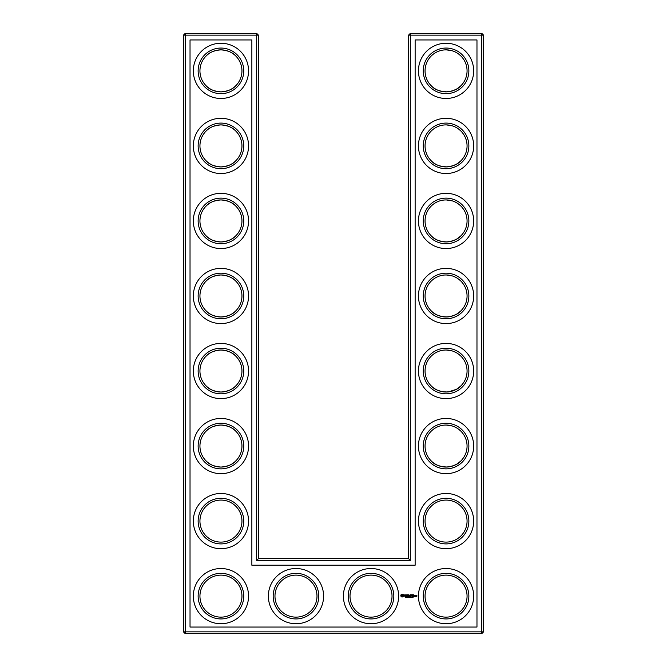 <?xml version="1.0" encoding="UTF-8"?>
<svg xmlns="http://www.w3.org/2000/svg" width="667" height="667" viewBox="0 0 667 667"><rect width="100%" height="100%" fill="white"/><g stroke="black" fill="none" stroke-linecap="round" stroke-linejoin="round"><path stroke-width="1" d="M235.759 55.97C232.783 52.476 227.847 50.442 220.944 49.858C214.015 50.45 209.079 52.493 206.128 55.97M235.759 85.768C232.783 89.261 227.847 91.296 220.944 91.879C214.015 91.287 209.079 89.245 206.128 85.768M235.759 131.007C232.783 127.514 227.847 125.479 220.944 124.896C214.015 125.488 209.079 127.53 206.128 131.007M241.954 70.869A21.011 21.011 0 0 0 210.439 52.676A21.011 21.011 0 0 0 210.439 89.061A21.011 21.011 0 0 0 241.954 70.869M241.954 145.906A21.011 21.011 0 0 0 210.439 127.714A21.011 21.011 0 0 0 210.439 164.099A21.011 21.011 0 0 0 241.954 145.906M235.759 160.805C232.783 164.299 227.847 166.333 220.944 166.917C214.015 166.325 209.079 164.282 206.128 160.805M258.462 558.612L258.462 35.151L256.662 33.35L185.226 33.35L185.226 631.849L481.774 631.849L481.774 35.151L408.538 35.151L408.538 558.612L410.338 560.413L256.662 560.413L258.462 558.612L408.538 558.612M185.226 33.35L183.425 35.151L183.425 631.849L185.226 633.65L481.774 633.65L483.575 631.849L483.575 35.151L481.774 33.35L410.338 33.35L408.538 35.151M460.789 431.082L458.729 429.298M455.378 427.222L453.06 426.246M452.309 425.996L446.256 425.046M460.789 461.03L457.529 463.657M456.97 464.007L456.303 464.399M456.278 464.415L452.793 465.958M452.676 466L448.332 466.942M447.399 467.025C439.895 466.792 434.534 464.799 431.324 461.03M431.307 461.022L431.241 460.955C434.217 464.449 439.153 466.483 446.056 467.067C452.985 466.475 457.921 464.432 460.872 460.955M460.789 205.97L458.729 204.185M455.378 202.109L453.06 201.134M452.309 200.884L446.256 199.933M460.789 235.918L457.529 238.544M456.97 238.894L456.303 239.286M456.278 239.303L452.793 240.845M452.676 240.887L448.332 241.829M447.399 241.913C439.895 241.679 434.534 239.686 431.324 235.918M431.307 235.91L431.241 235.843C434.217 239.336 439.153 241.371 446.056 241.954C452.985 241.362 457.921 239.32 460.872 235.843M460.789 55.895L458.729 54.11M455.378 52.034L453.06 51.059M452.309 50.809L446.315 49.858M460.789 85.843L457.52 88.478M456.97 88.819L456.303 89.211M456.278 89.228L452.793 90.77M452.676 90.812L448.332 91.754M447.399 91.838C439.895 91.604 434.534 89.611 431.324 85.843M431.307 85.835L431.241 85.768C434.217 89.261 439.153 91.296 446.056 91.879C452.985 91.287 457.921 89.245 460.872 85.768M460.789 130.932L458.729 129.148M455.378 127.072L453.06 126.096M452.309 125.846L446.315 124.896M460.789 160.88L457.529 163.507M456.97 163.857L456.303 164.249M456.278 164.265L452.793 165.808M452.676 165.85L448.332 166.792M447.399 166.875C439.895 166.642 434.534 164.649 431.324 160.88M431.307 160.872L431.241 160.805C434.217 164.299 439.153 166.333 446.056 166.917C452.985 166.325 457.921 164.282 460.872 160.805M460.789 356.045L458.729 354.26M455.378 352.184L453.06 351.209M452.309 350.959L446.315 350.008M460.789 385.993L457.529 388.619M456.97 388.969L456.303 389.361M456.278 389.378L448.332 391.904M447.399 391.988C439.895 391.754 434.534 389.761 431.324 385.993M431.307 385.985L431.241 385.918C434.217 389.411 439.153 391.446 446.056 392.029C452.985 391.437 457.921 389.395 460.872 385.918M460.789 281.007L458.729 279.223M455.378 277.147L453.06 276.171M452.309 275.921L446.315 274.971M460.789 310.955L457.529 313.582M456.97 313.932L456.303 314.324M456.278 314.34L452.793 315.883M452.676 315.925L448.332 316.867M447.399 316.95C439.895 316.717 434.534 314.724 431.324 310.955M431.307 310.947L431.241 310.88C434.217 314.374 439.153 316.408 446.056 316.992C452.985 316.4 457.921 314.357 460.872 310.88M243.755 70.869A22.811 22.811 0 0 0 209.538 51.117A22.811 22.811 0 0 0 209.538 90.62A22.811 22.811 0 0 0 243.755 70.869M235.759 206.045C232.783 202.551 227.847 200.517 220.944 199.933C214.015 200.525 209.079 202.568 206.128 206.045M243.755 145.906A22.811 22.811 0 0 0 209.538 126.155A22.811 22.811 0 0 0 209.538 165.658A22.811 22.811 0 0 0 243.755 145.906M258.462 35.151L183.425 35.151M256.662 560.413L256.662 33.35M410.338 33.35L410.338 560.413M481.774 33.35L481.774 35.151L483.575 35.151M483.575 631.849L481.774 631.849L481.774 633.65M185.226 633.65L185.226 631.849L183.425 631.849M445.072 425.071L446.548 425.054M445.564 500.092L446.548 500.092M445.564 575.129L446.548 575.129M445.072 199.958L446.548 199.942M445.072 274.996L446.548 274.979M445.072 49.883L446.548 49.867M445.072 124.921L446.548 124.904M445.072 350.033L446.548 350.017M235.759 460.955C232.783 464.449 227.847 466.483 220.944 467.067C214.015 466.475 209.079 464.432 206.128 460.955M235.759 385.918C232.783 389.411 227.847 391.446 220.944 392.029C214.015 391.437 209.079 389.395 206.128 385.918M235.759 431.157C232.783 427.664 227.847 425.629 220.944 425.046C214.015 425.638 209.079 427.68 206.128 431.157M235.759 310.88C232.783 314.374 227.847 316.408 220.944 316.992C214.015 316.4 209.079 314.357 206.128 310.88M235.759 356.12C232.783 352.626 227.847 350.592 220.944 350.008C214.015 350.6 209.079 352.643 206.128 356.12M235.759 235.843C232.783 239.336 227.847 241.371 220.944 241.954C214.015 241.362 209.079 239.32 206.128 235.843M235.759 281.082C232.783 277.589 227.847 275.554 220.944 274.971C214.015 275.563 209.079 277.605 206.128 281.082M248.558 70.869A27.614 27.614 0 0 0 207.137 46.957A27.614 27.614 0 0 0 207.137 94.781A27.614 27.614 0 0 0 248.558 70.869M241.954 220.944A21.011 21.011 0 0 0 210.439 202.751A21.011 21.011 0 0 0 210.439 239.136A21.011 21.011 0 0 0 241.954 220.944M248.558 145.906A27.614 27.614 0 0 0 207.137 121.994A27.614 27.614 0 0 0 207.137 169.818A27.614 27.614 0 0 0 248.558 145.906M190.028 627.047L190.028 39.953L251.859 39.953L251.859 565.216L415.141 565.216L415.141 39.953L476.972 39.953L476.972 627.047L190.028 627.047M446.056 350.008A21.011 21.011 0 0 1 464.249 381.524A21.011 21.011 0 0 1 427.864 381.524A21.011 21.011 0 0 1 446.056 350.008M446.056 425.046A21.011 21.011 0 0 1 464.249 456.562A21.011 21.011 0 0 1 427.864 456.562A21.011 21.011 0 0 1 446.056 425.046M446.056 500.083A21.011 21.011 0 0 1 464.249 531.599A21.011 21.011 0 0 1 427.864 531.599A21.011 21.011 0 0 1 446.056 500.083M295.981 575.121A21.011 21.011 0 0 1 314.174 606.637A21.011 21.011 0 0 1 277.789 606.637A21.011 21.011 0 0 1 295.981 575.121M371.019 575.121A21.011 21.011 0 0 1 389.211 606.637A21.011 21.011 0 0 1 352.826 606.637A21.011 21.011 0 0 1 371.019 575.121M241.954 596.131A21.011 21.011 0 0 0 210.439 577.939A21.011 21.011 0 0 0 210.439 614.324A21.011 21.011 0 0 0 241.954 596.131M446.056 575.121A21.011 21.011 0 0 1 464.249 606.637A21.011 21.011 0 0 1 427.864 606.637A21.011 21.011 0 0 1 446.056 575.121M446.056 124.896A21.011 21.011 0 0 1 464.249 156.411A21.011 21.011 0 0 1 427.864 156.411A21.011 21.011 0 0 1 446.056 124.896M446.056 199.933A21.011 21.011 0 0 1 464.249 231.449A21.011 21.011 0 0 1 427.864 231.449A21.011 21.011 0 0 1 446.056 199.933M446.056 274.971A21.011 21.011 0 0 1 464.249 306.487A21.011 21.011 0 0 1 427.864 306.487A21.011 21.011 0 0 1 446.056 274.971M446.056 49.858A21.011 21.011 0 0 1 464.249 81.374A21.011 21.011 0 0 1 427.864 81.374A21.011 21.011 0 0 1 446.056 49.858M241.954 521.094A21.011 21.011 0 0 0 210.439 502.901A21.011 21.011 0 0 0 210.439 539.286A21.011 21.011 0 0 0 241.954 521.094M241.954 446.056A21.011 21.011 0 0 0 210.439 427.864A21.011 21.011 0 0 0 210.439 464.249A21.011 21.011 0 0 0 241.954 446.056M241.954 371.019A21.011 21.011 0 0 0 210.439 352.826A21.011 21.011 0 0 0 210.439 389.211A21.011 21.011 0 0 0 241.954 371.019M241.954 295.981A21.011 21.011 0 0 0 210.439 277.789A21.011 21.011 0 0 0 210.439 314.174A21.011 21.011 0 0 0 241.954 295.981M243.755 220.944A22.811 22.811 0 0 0 209.538 201.192A22.811 22.811 0 0 0 209.538 240.695A22.811 22.811 0 0 0 243.755 220.944M446.056 348.207A22.811 22.811 0 0 1 465.808 382.424A22.811 22.811 0 0 1 426.305 382.424A22.811 22.811 0 0 1 446.056 348.207M446.056 423.245A22.811 22.811 0 0 1 465.808 457.462A22.811 22.811 0 0 1 426.305 457.462A22.811 22.811 0 0 1 446.056 423.245M446.056 498.282A22.811 22.811 0 0 1 465.808 532.499A22.811 22.811 0 0 1 426.305 532.499A22.811 22.811 0 0 1 446.056 498.282M295.981 573.32A22.811 22.811 0 0 1 315.733 607.537A22.811 22.811 0 0 1 276.23 607.537A22.811 22.811 0 0 1 295.981 573.32M371.019 573.32A22.811 22.811 0 0 1 390.77 607.537A22.811 22.811 0 0 1 351.267 607.537A22.811 22.811 0 0 1 371.019 573.32M243.755 596.131A22.811 22.811 0 0 0 209.538 576.38A22.811 22.811 0 0 0 209.538 615.883A22.811 22.811 0 0 0 243.755 596.131M446.056 573.32A22.811 22.811 0 0 1 465.808 607.537A22.811 22.811 0 0 1 426.305 607.537A22.811 22.811 0 0 1 446.056 573.32M446.056 123.095A22.811 22.811 0 0 1 465.808 157.312A22.811 22.811 0 0 1 426.305 157.312A22.811 22.811 0 0 1 446.056 123.095M446.056 198.132A22.811 22.811 0 0 1 465.808 232.349A22.811 22.811 0 0 1 426.305 232.349A22.811 22.811 0 0 1 446.056 198.132M446.056 273.17A22.811 22.811 0 0 1 465.808 307.387A22.811 22.811 0 0 1 426.305 307.387A22.811 22.811 0 0 1 446.056 273.17M446.056 48.057A22.811 22.811 0 0 1 465.808 82.274A22.811 22.811 0 0 1 426.305 82.274A22.811 22.811 0 0 1 446.056 48.057M243.755 521.094A22.811 22.811 0 0 0 209.538 501.342A22.811 22.811 0 0 0 209.538 540.845A22.811 22.811 0 0 0 243.755 521.094M243.755 446.056A22.811 22.811 0 0 0 209.538 426.305A22.811 22.811 0 0 0 209.538 465.808A22.811 22.811 0 0 0 243.755 446.056M243.755 371.019A22.811 22.811 0 0 0 209.538 351.267A22.811 22.811 0 0 0 209.538 390.77A22.811 22.811 0 0 0 243.755 371.019M243.755 295.981A22.811 22.811 0 0 0 209.538 276.23A22.811 22.811 0 0 0 209.538 315.733A22.811 22.811 0 0 0 243.755 295.981M413.123 597.282L412.981 596.857L412.881 597.657L412.606 597.298M416.183 595.539L416.9 595.539L416.817 596.615L416.183 596.531L416.717 596.44L416.183 595.539M415.374 595.539L416.091 595.648L415.466 596.365L415.374 595.539M415.216 595.539L415.216 596.273L414.582 596.365L414.49 595.539L415.216 595.539M412.648 594.722L413.648 594.814L412.74 594.897L413.465 595.539L412.74 596.181L413.557 596.365L412.556 596.273L412.648 594.722M411.956 597.524L412.464 597.632L412.364 596.907L411.956 597.524M411.764 597.507L411.306 596.898L411.289 597.607L411.781 597.407L411.381 597.64M410.864 597.657L410.864 596.857L410.864 597.657M409.863 596.982L409.963 597.632L409.963 596.873L409.288 596.873L409.288 597.632L409.863 596.982M408.646 596.873L409.138 597.632L408.646 596.873M408.421 597.574L407.929 596.873L407.929 597.632L408.421 597.574M406.77 596.957L407.254 597.632L407.254 596.873L407.162 597.49L406.678 596.873L406.678 597.632L406.77 596.957M406.478 597.273L406.053 596.873L406.053 597.632L406.478 597.273M405.719 597.223L405.311 597.073L405.586 597.657M411.981 594.814L412.073 596.365L411.981 594.814M410.689 594.722L411.689 594.814L410.78 594.897L411.514 595.539L410.78 595.631L410.689 596.365L410.689 594.722M409.48 595.731L410.13 594.722L410.13 596.365L410.038 595.139L409.471 595.998L408.921 595.147L408.738 596.273L408.738 594.806L409.48 595.731M407.312 594.814L408.404 594.814L407.487 594.897L408.221 595.539L407.487 596.181L408.312 596.365L407.312 596.273L407.312 594.814M406.336 594.897L407.062 594.814L406.52 594.897L406.428 596.365L406.336 594.897M404.419 595.423L404.802 594.722L405.553 594.914L404.602 595.298L405.636 596.148L404.494 596.173L405.453 595.789L404.419 595.423M401.576 594.447L402.76 594.147L403.618 595.014L403.618 596.073L402.76 596.932L401.692 596.932L400.834 596.073L400.834 595.014L401.576 594.447M248.558 220.944A27.614 27.614 0 0 0 207.137 197.032A27.614 27.614 0 0 0 207.137 244.856A27.614 27.614 0 0 0 248.558 220.944M446.056 343.405A27.614 27.614 0 0 1 469.968 384.826A27.614 27.614 0 0 1 422.144 384.826A27.614 27.614 0 0 1 446.056 343.405M446.056 418.442A27.614 27.614 0 0 1 469.968 459.863A27.614 27.614 0 0 1 422.144 459.863A27.614 27.614 0 0 1 446.056 418.442M446.056 493.48A27.614 27.614 0 0 1 469.968 534.901A27.614 27.614 0 0 1 422.144 534.901A27.614 27.614 0 0 1 446.056 493.48M295.981 568.517A27.614 27.614 0 0 1 319.893 609.938A27.614 27.614 0 0 1 272.069 609.938A27.614 27.614 0 0 1 295.981 568.517M371.019 568.517A27.614 27.614 0 0 1 394.931 609.938A27.614 27.614 0 0 1 347.107 609.938A27.614 27.614 0 0 1 371.019 568.517M248.558 596.131A27.614 27.614 0 0 0 207.137 572.219A27.614 27.614 0 0 0 207.137 620.043A27.614 27.614 0 0 0 248.558 596.131M446.056 568.517A27.614 27.614 0 0 1 469.968 609.938A27.614 27.614 0 0 1 422.144 609.938A27.614 27.614 0 0 1 446.056 568.517M446.056 118.292A27.614 27.614 0 0 1 469.968 159.713A27.614 27.614 0 0 1 422.144 159.713A27.614 27.614 0 0 1 446.056 118.292M446.056 193.33A27.614 27.614 0 0 1 469.968 234.751A27.614 27.614 0 0 1 422.144 234.751A27.614 27.614 0 0 1 446.056 193.33M446.056 268.367A27.614 27.614 0 0 1 469.968 309.788A27.614 27.614 0 0 1 422.144 309.788A27.614 27.614 0 0 1 446.056 268.367M446.056 43.255A27.614 27.614 0 0 1 469.968 84.676A27.614 27.614 0 0 1 422.144 84.676A27.614 27.614 0 0 1 446.056 43.255M248.558 521.094A27.614 27.614 0 0 0 207.137 497.182A27.614 27.614 0 0 0 207.137 545.006A27.614 27.614 0 0 0 248.558 521.094M248.558 446.056A27.614 27.614 0 0 0 207.137 422.144A27.614 27.614 0 0 0 207.137 469.968A27.614 27.614 0 0 0 248.558 446.056M248.558 371.019A27.614 27.614 0 0 0 207.137 347.107A27.614 27.614 0 0 0 207.137 394.931A27.614 27.614 0 0 0 248.558 371.019M248.558 295.981A27.614 27.614 0 0 0 207.137 272.069A27.614 27.614 0 0 0 207.137 319.893A27.614 27.614 0 0 0 248.558 295.981M410.664 597.557L410.664 596.948M415.032 595.631L414.674 596.181L415.032 595.631M411.014 597.115L410.939 597.549M402.509 594.864L401.551 595.256L401.943 596.215L402.901 595.831L402.509 594.864"/></g></svg>
